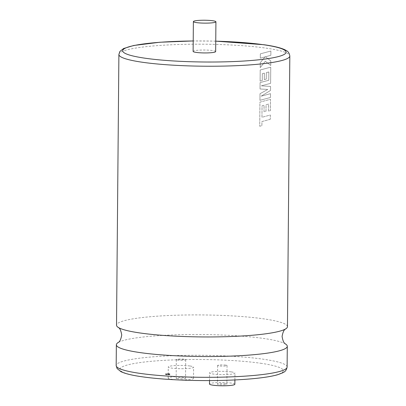 <?xml version="1.0" encoding="UTF-8"?>
<svg xmlns="http://www.w3.org/2000/svg" width="406" height="406" viewBox="0 0 406 406"><rect width="100%" height="100%" fill="white"/><g stroke="black" fill="none" stroke-linecap="round" stroke-linejoin="round"><path stroke-width="0.3" stroke-dasharray="2.03 1.52" d="M287.458 326.678A85.468 10.998 0.5 0 0 263.692 318.852A85.468 10.998 0.5 0 0 170.17 315.452A85.468 10.998 0.5 0 0 116.527 325.186M168.612 373.804L166.465 373.896L168.612 373.804M166.81 374.662L168.952 374.571L166.81 374.662M169.246 374.383A2.131 0.274 -179.5 0 1 169.84 374.581A2.131 0.274 -179.5 0 1 168.5 374.819A2.131 0.274 -179.5 0 1 166.166 374.738A2.131 0.274 -179.5 0 1 165.572 374.54A2.131 0.274 -179.5 0 1 166.912 374.296A2.131 0.274 -179.5 0 1 169.246 374.383M169.251 373.733A2.131 0.274 -179.5 0 1 169.845 373.926A2.131 0.274 -179.5 0 1 168.505 374.17A2.131 0.274 -179.5 0 1 166.171 374.083A2.131 0.274 -179.5 0 1 165.582 373.89A2.131 0.274 -179.5 0 1 166.917 373.647A2.131 0.274 -179.5 0 1 169.251 373.733M225.569 383.756A4.694 0.604 0.5 0 0 220.433 383.568A4.694 0.604 0.5 0 0 217.484 384.106A4.694 0.604 0.5 0 0 218.793 384.533A4.694 0.604 0.5 0 0 223.929 384.721A4.694 0.604 0.5 0 0 226.878 384.188A4.694 0.604 0.5 0 0 225.569 383.756M225.731 365.131A4.694 0.604 0.5 0 0 220.595 364.943A4.694 0.604 0.5 0 0 217.646 365.476A4.694 0.604 0.5 0 0 218.956 365.907A4.694 0.604 0.5 0 0 224.092 366.095A4.694 0.604 0.5 0 0 227.04 365.557A4.694 0.604 0.5 0 0 225.731 365.131M234.861 384.254A12.677 1.629 0.5 0 0 231.334 383.097A12.677 1.629 0.5 0 0 217.459 382.589A12.677 1.629 0.5 0 0 209.501 384.035M231.43 371.916A12.677 1.629 -179.5 0 1 234.957 373.078A12.677 1.629 -179.5 0 1 227 374.525A12.677 1.629 -179.5 0 1 213.125 374.017A12.677 1.629 -179.5 0 1 209.597 372.86A12.677 1.629 -179.5 0 1 217.555 371.414A12.677 1.629 -179.5 0 1 231.43 371.916M177.452 378.631A4.694 0.604 -179.5 0 1 176.148 378.199A4.694 0.604 -179.5 0 1 179.097 377.666A4.694 0.604 -179.5 0 1 184.233 377.854A4.694 0.604 -179.5 0 1 185.542 378.285A4.694 0.604 -179.5 0 1 182.593 378.818A4.694 0.604 -179.5 0 1 177.452 378.631M177.615 360.005A4.694 0.604 -179.5 0 1 176.311 359.574A4.694 0.604 -179.5 0 1 179.259 359.041A4.694 0.604 -179.5 0 1 184.395 359.224A4.694 0.604 -179.5 0 1 185.704 359.655A4.694 0.604 -179.5 0 1 182.756 360.193A4.694 0.604 -179.5 0 1 177.615 360.005M285.667 344.11A85.468 10.998 0.5 0 0 263.519 338.442A85.468 10.998 0.5 0 0 177.919 334.757A85.468 10.998 0.5 0 0 118.014 342.649M189.998 377.194A12.677 1.629 -179.5 0 1 193.525 378.351A12.677 1.629 -179.5 0 1 185.567 379.798A12.677 1.629 -179.5 0 1 171.692 379.29A12.677 1.629 -179.5 0 1 168.165 378.133A12.677 1.629 -179.5 0 1 176.123 376.687A12.677 1.629 -179.5 0 1 189.998 377.194M190.094 366.014A12.677 1.629 -179.5 0 1 193.621 367.176A12.677 1.629 -179.5 0 1 185.664 368.623A12.677 1.629 -179.5 0 1 171.789 368.115A12.677 1.629 -179.5 0 1 168.262 366.953A12.677 1.629 -179.5 0 1 176.219 365.512A12.677 1.629 -179.5 0 1 190.094 366.014M215.662 51.582A11.272 1.451 0.5 0 0 212.526 50.552A11.272 1.451 0.5 0 0 200.194 50.105A11.272 1.451 0.5 0 0 193.119 51.389M270.279 119.303L261.926 121.567L261.89 125.677L259.708 126.241L259.916 102.124L270.457 99.297L270.355 110.645L268.503 111.158L268.564 104.083L266.031 104.768L265.976 111.214L264.017 111.731L264.073 105.286L262.032 105.829L261.961 117.288L270.32 115.02L270.294 119.298L261.936 121.561L261.9 125.677L259.718 126.241L259.931 102.124L270.472 99.292L270.371 110.645L268.518 111.153L268.579 104.083L266.047 104.768L265.991 111.214L264.027 111.731L264.083 105.286L262.048 105.829L261.977 117.283L270.335 115.02L270.294 119.298M270.472 97.486L259.931 100.318L259.992 93.725L267.737 89.447L260.033 88.98L260.089 82.585L268.772 80.276L268.843 71.948L266.316 72.633L266.255 79.079L265.783 79.206L264.296 79.596L264.352 73.151L262.312 73.694L262.251 80.54L260.099 81.083L260.2 69.989L270.736 67.157L270.594 83.342L261.307 85.839L270.569 86.432L270.533 90.436L261.165 96.186L270.503 93.669L270.487 97.486L259.947 100.312L260.002 93.725L267.752 89.447L260.043 88.98L260.099 82.58L268.787 80.276L268.858 71.948L266.326 72.633L266.27 79.079L264.311 79.596L264.367 73.151L262.327 73.694L262.266 80.54L260.114 81.083L260.21 69.984L270.751 67.152L270.609 83.337L261.317 85.839L270.584 86.427L270.548 90.431L261.18 96.181L270.518 93.669L270.487 97.486M270.751 65.478L265.316 61.26L260.221 67.619L260.261 62.676L265.032 56.901L260.302 58.129L260.337 53.851L270.878 51.024L270.838 55.297L265.357 56.799L270.792 60.91L270.766 65.478L265.331 61.26L260.231 67.619L260.276 62.676L265.042 56.901L260.312 58.129L260.353 53.851L270.893 51.024L270.853 55.297L265.372 56.794L270.807 60.91L270.766 65.478M287.108 367.039A85.468 10.998 0.5 0 0 263.337 359.208A85.468 10.998 0.5 0 0 169.815 355.813A85.468 10.998 0.5 0 0 116.177 365.547M260.591 363.248A81.713 10.515 -179.5 0 1 258.155 378.093A81.713 10.515 -179.5 0 1 142.628 376.788A81.713 10.515 -179.5 0 1 145.064 361.944A81.713 10.515 -179.5 0 1 260.591 363.248M118.892 54.465A85.468 10.998 -179.5 0 1 172.53 44.731A85.468 10.998 -179.5 0 1 266.052 48.131A85.468 10.998 -179.5 0 1 289.823 55.957M215.753 41.173A81.713 10.515 0.5 0 0 193.21 40.976M166.46 374.55L166.465 373.896M169.84 374.581L169.845 373.926M217.646 365.476L217.484 384.106M234.896 379.94L234.957 373.078M176.311 359.574L176.148 378.199M193.525 378.351L193.621 367.176M215.753 41.138L193.21 40.945M168.165 378.133L168.262 366.953M185.704 359.655L185.542 378.285M209.532 380.579L209.597 372.86M227.04 365.557L226.878 384.188M165.572 374.54L165.582 373.89M168.952 374.571L168.957 373.921"/><path stroke-width="0.61" d="M140.298 333.011A85.468 10.998 0.5 0 0 225.903 336.696A85.468 10.998 0.5 0 0 285.804 328.809A85.468 10.998 0.5 0 0 287.458 326.678L289.823 55.957A85.468 10.998 -179.5 0 1 236.185 65.691A85.468 10.998 -179.5 0 1 142.663 62.291A85.468 10.998 -179.5 0 1 118.892 54.465L116.527 325.186A85.468 10.998 0.5 0 0 118.151 327.343A85.468 10.998 0.5 0 0 140.298 333.011M209.532 380.579L209.501 384.035A12.677 1.629 0.5 0 0 213.028 385.198A12.677 1.629 0.5 0 0 226.903 385.7A12.677 1.629 0.5 0 0 234.861 384.254L234.896 379.94M118.151 327.343C117.73 327.799 120.303 326.46 121.734 335.026C120.156 343.567 117.603 342.187 118.014 342.649A85.468 10.998 0.5 0 0 116.36 344.775A85.468 10.998 0.5 0 0 140.131 352.601A85.468 10.998 0.5 0 0 233.653 356.001A85.468 10.998 0.5 0 0 287.291 346.267A85.468 10.998 0.5 0 0 285.667 344.11C286.093 343.654 283.515 344.993 282.084 336.427C283.662 327.886 286.215 329.271 285.804 328.809M196.514 22.614A11.272 1.451 0.5 0 0 208.846 23.066A11.272 1.451 0.5 0 0 215.921 21.782A11.272 1.451 0.5 0 0 212.785 20.747A11.272 1.451 0.5 0 0 200.452 20.3A11.272 1.451 0.5 0 0 193.378 21.584A11.272 1.451 0.5 0 0 196.514 22.614M193.378 21.584L193.119 51.389A11.272 1.451 0.5 0 0 196.255 52.42A11.272 1.451 0.5 0 0 208.588 52.866A11.272 1.451 0.5 0 0 215.662 51.582L215.921 21.782M287.108 367.039C286.123 372.145 283.007 372.378 282.398 372.977L277.663 374.723C272.644 376.154 265.722 377.341 256.896 378.29C248.416 379.199 238.804 379.849 228.055 380.229C198.534 381.31 163.674 379.92 142.13 376.783C132.194 375.398 125.084 373.662 120.8 371.576L117.075 368.526L116.177 365.547A85.468 10.998 0.5 0 0 139.948 373.373A85.468 10.998 0.5 0 0 233.47 376.773A85.468 10.998 0.5 0 0 287.108 367.039L287.291 346.267M193.21 40.976A81.713 10.515 0.5 0 0 127.215 47.37A81.713 10.515 0.5 0 0 145.409 58.256A81.713 10.515 0.5 0 0 260.936 59.56A81.713 10.515 0.5 0 0 263.372 44.716A81.713 10.515 0.5 0 0 215.753 41.173M289.823 55.957C288.925 50.831 285.814 50.547 285.215 49.933C280.932 47.842 273.817 46.106 263.87 44.721L215.753 41.138M193.21 40.945L159.873 42.244L133.696 45.487L123.591 48.527L119.861 51.466L118.892 54.465M116.177 365.547L116.36 344.775"/></g></svg>
